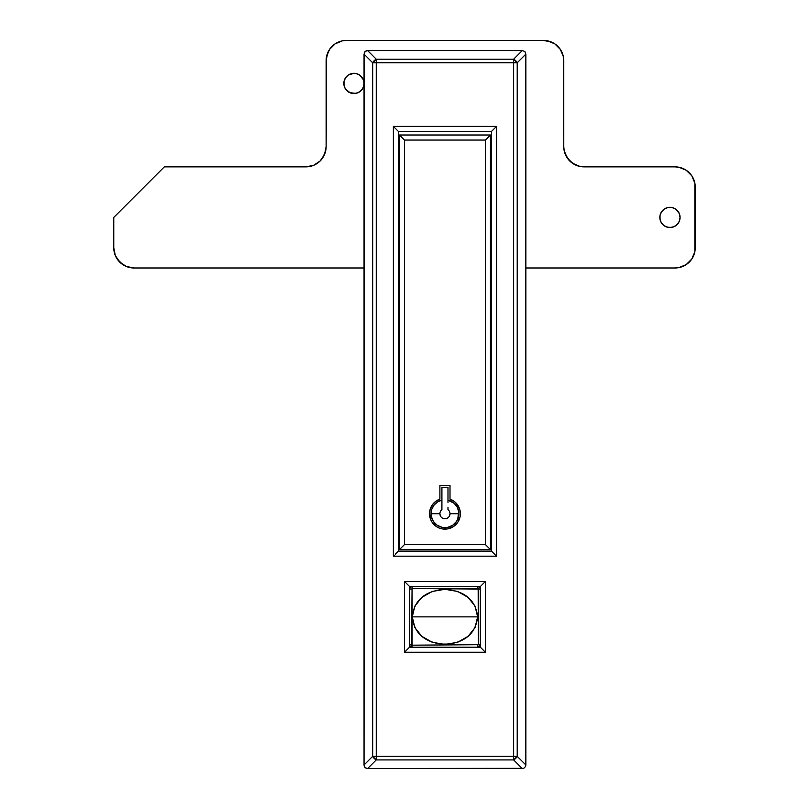 <?xml version="1.0" encoding="UTF-8"?>
<svg xmlns="http://www.w3.org/2000/svg" width="809" height="809" viewBox="0 0 809 809"><rect width="100%" height="100%" fill="white"/><g stroke="black" fill="none" stroke-linecap="round" stroke-linejoin="round"><path stroke-width="1.21" d="M513.644 756.344L513.644 62.768L376.256 62.768L376.256 756.344L513.644 756.344L513.644 759.914L376.256 759.914L367.63 768.55L522.27 768.55L513.644 759.914L522.27 768.55L523.757 768.307L367.63 768.55L366.143 768.307L364.293 766.457L364.05 764.97L372.686 756.344L372.686 62.768L364.05 54.142L364.05 764.97L365.011 767.589L367.63 768.55L376.256 759.914A5.056 2.923 -135 0 1 372.686 756.344L364.05 764.97L364.293 52.656L366.143 50.805L367.63 50.562L376.256 59.199L513.644 59.199L522.27 50.562L367.63 50.562L365.011 51.523L364.05 54.142L372.686 62.768A5.056 2.923 -45 0 1 376.256 59.199L367.63 50.562L522.27 50.562L513.644 59.199A5.056 2.923 45 0 1 517.214 62.768L517.214 756.344L525.85 764.97L525.85 54.142L517.214 62.768L525.85 54.142L524.889 51.523L522.27 50.562L524.889 51.523L525.85 54.142L525.85 764.97L525.607 766.457L523.757 768.307L525.607 766.457L525.85 764.97L517.214 756.344A5.056 2.923 135 0 1 513.644 759.914L517.214 756.344L513.644 756.344L517.214 756.344L517.214 62.768L513.644 62.768L513.644 756.344L376.256 756.344L376.256 759.914L513.644 759.914L513.644 756.344M485.4 581.469L485.4 652.256L404.5 652.256L404.5 581.469L485.4 581.469L404.5 581.469L409.556 586.525L412.084 586.525L410.294 587.263L409.556 589.053L409.556 586.525L412.084 586.525L412.084 645.178L478.321 644.672L478.17 588.699L412.084 588.548L480.344 589.053L479.606 587.263L477.816 586.525L480.344 586.525L480.344 589.053A2.528 2.528 0 0 0 477.816 586.525L480.344 586.525L485.4 581.469L480.344 586.525L480.344 589.053L478.321 589.053L478.321 644.672L480.344 644.672L480.344 647.2L477.816 647.2L479.606 646.462L480.344 644.672L480.344 647.2L485.4 652.256L485.4 581.469M393.376 556.188L393.376 126.406L496.524 126.406L496.524 556.188L393.376 556.188L496.524 556.188L491.852 551.516L496.524 556.188L496.524 126.406L491.467 131.463L398.433 131.463L398.433 551.131L491.467 551.131L491.467 131.463L491.467 551.131L398.433 551.131L398.433 131.463L393.376 126.406L393.376 556.188L394.367 555.196L393.376 556.188M513.644 59.199L513.644 62.768L517.214 62.768L513.644 59.199L376.256 59.199L376.256 62.768L513.644 62.768L513.644 59.199M376.256 756.344L372.686 756.344L376.256 759.914L376.256 62.768L372.686 62.768L372.686 756.344L376.256 756.344M372.686 62.768L376.256 62.768L376.256 59.199L372.686 62.768M409.172 586.141L404.5 581.469L404.5 652.256L409.556 647.2L409.556 644.672L410.294 646.462L412.084 647.2L409.556 647.2L409.556 644.672L410.294 646.462M395.308 554.256L396.956 552.608L395.308 554.256M398.048 551.516L396.956 552.608L398.048 551.516M398.433 131.463L491.467 131.463M491.852 131.078L496.524 126.406L393.376 126.406L398.048 131.078M478.786 647.008L480.344 644.672L480.344 589.053A2.528 2.528 0 0 0 477.816 586.525L477.816 588.548L477.816 586.525L412.084 586.525A2.528 2.528 0 0 0 409.556 589.053L409.556 586.525M480.344 647.2L477.816 647.2A2.528 2.528 0 0 0 480.344 644.672A2.528 2.528 0 0 1 477.816 647.2L477.816 645.178L477.816 647.2L409.556 647.2L404.5 652.256L485.4 652.256L480.728 647.584M398.433 295.285L399.444 295.285L398.433 295.285M490.456 295.285L491.467 295.285L490.456 295.285M491.467 136.519L490.456 136.519L491.467 136.519M399.444 136.519L398.433 136.519L399.444 136.519M412.277 616.862C414.157 600.056 425.049 590.863 444.95 589.286C464.851 590.863 475.743 600.056 477.623 616.862L412.277 616.862L414.845 606.133L421.853 597.366L432.239 591.45L444.95 589.286L457.661 591.45L468.047 597.366L475.055 606.133L477.623 616.862L475.055 627.592L468.047 636.359L457.661 642.275L444.95 644.439L432.239 642.275L421.853 636.359L414.845 627.592L412.277 616.862L477.623 616.862C475.743 633.669 464.851 642.862 444.95 644.439C425.049 642.862 414.157 633.669 412.277 616.862M409.556 589.053L409.556 644.672L411.579 644.672L412.084 586.525A2.528 2.528 0 0 0 409.556 589.053L411.579 589.053L409.556 589.053L409.556 644.672A2.528 2.528 0 0 0 412.084 647.2A2.528 2.528 0 0 1 409.556 644.672L411.579 644.672L412.084 647.2L477.816 647.2M439.56 644.075L450.34 644.075L439.56 644.075M477.816 586.525L412.084 586.525M412.084 647.2L412.084 645.178L480.344 644.672L480.344 589.053M450.006 513.715A5.056 5.056 0 0 1 444.95 518.771A5.056 5.056 0 0 1 439.894 513.715A5.056 5.056 0 0 0 444.95 518.771A5.056 5.056 0 0 0 450.006 513.715L458.855 513.715A13.905 13.905 0 0 1 444.95 527.62A13.905 13.905 0 0 1 431.045 513.715L439.894 513.715L431.045 513.715L431.834 509.104L434.099 505.018L437.588 501.914L441.916 500.144L441.916 487.423L447.984 487.423L447.984 500.144A13.905 13.905 0 0 1 458.855 513.715L450.006 513.715A5.056 5.056 0 0 0 447.984 509.67A5.056 5.056 0 0 1 450.006 513.715L449.157 516.526M447.984 502.48L447.984 500.144L454.183 503.319L457.105 506.97L458.652 511.379L457.793 519.034L456.509 521.441L452.676 525.274L447.66 527.357L444.95 527.62L442.24 527.357L437.224 525.274L433.391 521.441L431.308 516.425L431.045 513.715A13.905 13.905 0 0 1 441.916 500.144L441.916 509.67A5.056 5.056 0 0 0 439.894 513.715A5.056 5.056 0 0 1 441.916 509.67L441.916 487.423L447.984 487.423L447.984 502.48M447.984 507.213L447.984 509.67L447.984 507.213M450.006 485.4L439.894 485.4L450.006 485.4L450.006 499.143A15.422 15.422 0 0 1 460.372 513.715L459.643 509.023A15.422 15.422 0 0 0 454.203 501.378L450.006 499.143L450.006 485.4L439.894 485.4L439.894 499.143L435.697 501.378L432.38 504.776L430.257 509.023L429.528 513.715A15.422 15.422 0 0 0 432.127 522.28L436.385 526.538L439.044 527.964L441.936 528.843L447.964 528.843A15.422 15.422 0 0 0 460.372 513.715A15.422 15.422 0 0 1 444.95 529.137A15.422 15.422 0 0 1 429.528 513.715L430.944 520.167M432.127 522.29A15.422 15.422 0 0 0 441.936 528.843M490.456 135.002L490.456 549.614L490.456 135.002L399.444 135.002L399.444 549.614L490.456 549.614L399.444 549.614L404.5 544.558L404.5 140.058L485.4 140.058L485.4 544.558L404.5 544.558L404.5 140.058L485.4 140.058L490.456 135.002L399.444 135.002L404.5 140.058L399.444 135.002L399.444 549.614L404.5 544.558L485.4 544.558L490.072 549.23L485.4 544.558L485.4 140.058L490.456 135.002M459.643 509.023L455.497 502.46M430.701 519.621L432.127 522.28M447.964 528.843L453.515 526.538L457.773 522.28L460.078 516.729L460.372 513.715M455.993 502.945L454.203 501.378M432.38 504.776A15.422 15.422 0 0 0 429.528 513.715A15.422 15.422 0 0 1 439.894 499.143A15.422 15.422 0 0 0 435.707 501.368M439.894 499.143L439.894 485.4M439.894 513.715L440.278 515.646M441.37 517.295L442.139 517.922M443.959 518.67L445.941 518.67M447.761 517.922L448.53 517.295M398.433 189.609L399.444 189.609L398.433 189.609M490.456 189.609L491.467 189.609L490.456 189.609M344.017 81.456L343.825 83.428A10.113 10.113 0 0 1 353.938 73.316A10.113 10.113 0 0 1 364.05 83.428A10.113 10.113 0 0 1 353.938 93.541A10.113 10.113 0 0 1 343.825 83.428L344.594 87.301L346.788 90.578L350.064 92.772L353.938 93.541L357.811 92.772L361.087 90.578L363.281 87.301L364.05 83.428L363.281 79.555L359.56 75.025L355.909 73.508L351.966 73.508L348.315 75.025L345.534 77.806L344.017 81.456L344.017 85.4M679.873 219.391L680.066 217.419A10.113 10.113 0 0 1 669.953 227.531A10.113 10.113 0 0 1 659.841 217.419L660.609 221.292L662.804 224.568L666.08 226.763L669.953 227.531L673.826 226.763L677.103 224.568L679.297 221.292L680.066 217.419L679.297 213.546L675.576 209.015L671.925 207.498L667.981 207.498L664.331 209.015L661.55 211.796L660.033 215.447L660.033 219.391M322.72 157.866L325.744 150.575L326.128 146.631A20.225 20.225 0 0 1 305.903 166.856L164.328 166.856L113.766 217.419L113.766 247.756A20.225 20.225 0 0 0 133.991 267.981L364.05 267.981L133.991 267.981L126.255 266.444L119.692 262.055L115.303 255.492L113.766 247.756L113.766 217.419L164.328 166.856L305.903 166.856L313.639 165.319L320.202 160.93L324.591 154.367L326.128 146.631L326.512 56.731L329.536 49.44L335.118 43.858L342.409 40.834L346.353 40.45L543.547 40.45L547.491 40.834L554.782 43.858L560.364 49.44L563.388 56.731L563.772 146.631L564.156 150.575L567.18 157.866L572.762 163.448L580.053 166.472L675.009 166.856L678.953 167.241L686.244 170.264L691.826 175.846L694.85 183.137L694.85 251.7L691.826 258.991L686.244 264.573L678.953 267.597L675.009 267.981L525.85 267.981L675.009 267.981A20.225 20.225 0 0 0 695.234 247.756L694.85 251.7M126.255 266.444L122.756 264.573L117.174 258.991M313.639 165.319L320.202 160.93M326.128 146.631L326.128 60.675L327.665 52.939M329.536 49.44L335.118 43.858L342.409 40.834M326.128 60.675A20.225 20.225 0 0 1 346.353 40.45L543.547 40.45L551.283 41.987M557.846 46.376L560.364 49.44L563.388 56.731M565.309 154.367L569.698 160.93L576.261 165.319M580.053 166.472L583.997 166.856A20.225 20.225 0 0 1 563.772 146.631L563.772 60.675A20.225 20.225 0 0 0 543.547 40.45M678.953 167.241L686.244 170.264M691.826 258.991L686.244 264.573L682.745 266.444M353.938 73.316L348.315 75.025M345.534 89.051L350.064 92.772L355.909 93.348M363.281 87.301L363.858 85.4M660.033 215.447L659.841 217.419A10.113 10.113 0 0 1 669.953 207.306A10.113 10.113 0 0 1 680.066 217.419L679.297 213.546L677.103 210.269M675.576 209.015L673.826 208.075M666.08 208.075L664.331 209.015M662.804 210.269L660.609 213.546M661.55 223.041L662.804 224.568M667.981 227.339L671.925 227.339M673.826 226.763L675.576 225.822M695.234 247.756L695.234 187.081A20.225 20.225 0 0 0 675.009 166.856L583.997 166.856M398.433 179.244L399.444 179.244M490.456 179.244L491.467 179.244M398.433 199.975L399.444 199.975M490.456 199.975L491.467 199.975"/></g></svg>
